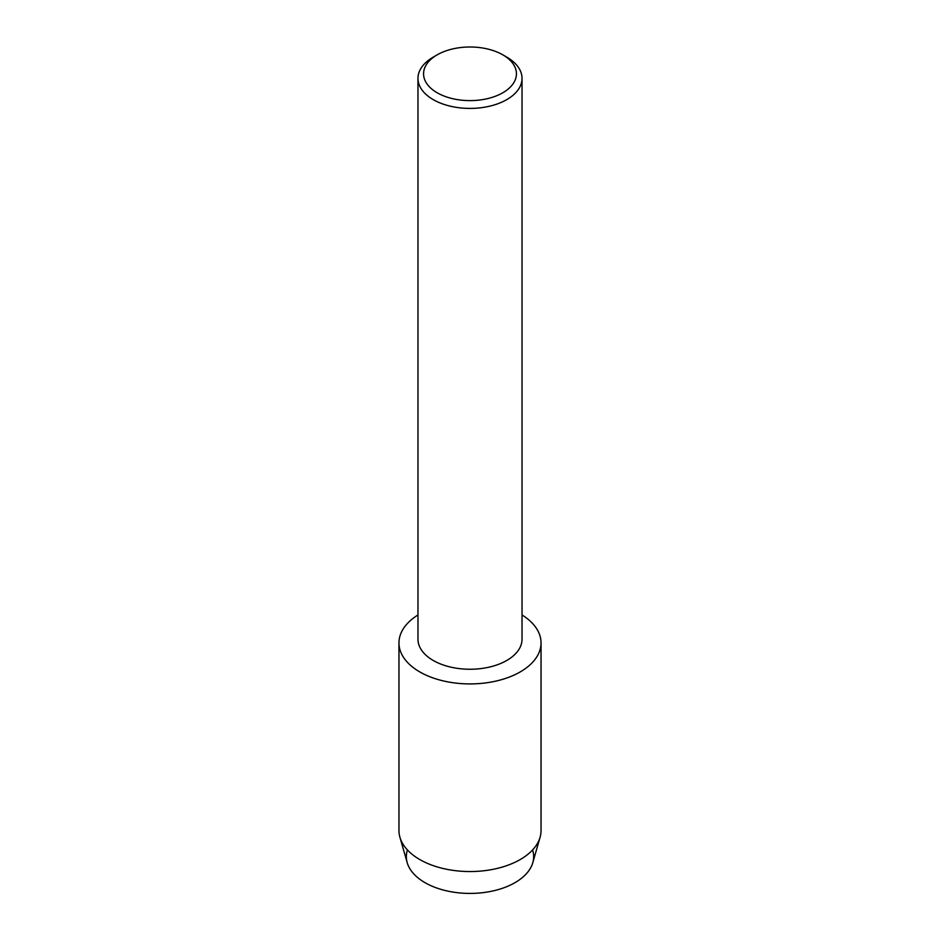 <?xml version="1.0" encoding="UTF-8"?>
<svg xmlns="http://www.w3.org/2000/svg" width="940" height="940" viewBox="0 0 940 940"><rect width="100%" height="100%" fill="white"/><g stroke="black" fill="none" stroke-linecap="round" stroke-linejoin="round"><path stroke-width="1.41" d="M532.581 849.948A63.662 36.754 180 0 1 515.014 882.648A63.662 36.754 180 0 1 440.343 889.181A63.662 36.754 180 0 1 407.42 849.948M502.829 54.849L506.789 57.14A52.029 30.033 180 0 1 522.029 78.373L522.029 639.212A52.029 30.033 180 0 1 506.789 660.456A52.029 30.033 180 0 1 450.096 666.965A52.029 30.033 180 0 1 417.971 639.212L417.971 78.373A52.029 30.033 180 0 1 433.211 57.14L437.171 54.849A46.424 26.802 180 0 1 502.829 54.849A46.424 26.802 180 0 1 502.829 92.755A46.424 26.802 180 0 1 437.171 92.766A46.424 26.802 180 0 1 437.171 54.849L433.211 57.14M520.231 671.912A71.041 41.019 180 0 1 420.685 672.429A71.041 41.019 180 0 1 417.971 614.971A71.041 41.019 180 0 0 398.96 642.901A71.041 41.019 180 0 0 442.811 680.795A71.041 41.019 180 0 0 520.231 671.912A71.041 41.019 180 0 0 522.029 614.971A71.041 41.019 180 0 1 541.04 642.901A71.041 41.019 180 0 1 520.231 671.912M522.029 78.373A52.029 30.033 180 0 1 506.789 99.617A52.029 30.033 180 0 1 450.096 106.126A52.029 30.033 180 0 1 417.971 78.373M541.04 642.901L541.04 830.537A71.041 41.019 180 0 1 540.089 837.235L532.804 862.661A63.662 36.754 180 0 1 515.014 882.648A63.662 36.754 180 0 1 450.53 891.661A63.662 36.754 180 0 1 407.196 862.661L399.911 837.235A71.041 41.019 180 0 1 398.96 830.537L398.96 642.901M540.089 837.235A71.041 41.019 180 0 1 520.231 859.536A71.041 41.019 180 0 1 448.274 869.582A71.041 41.019 180 0 1 399.911 837.235"/></g></svg>
